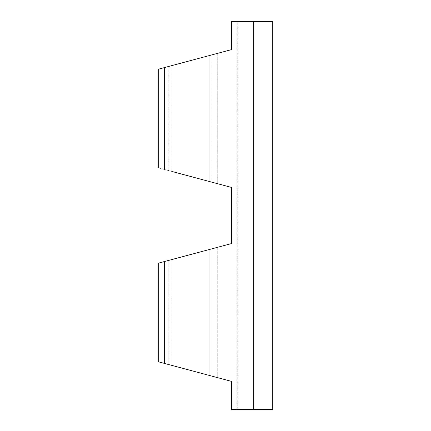 <?xml version="1.0" encoding="UTF-8"?>
<svg xmlns="http://www.w3.org/2000/svg" width="431" height="431" viewBox="0 0 431 431"><rect width="100%" height="100%" fill="white"/><g stroke="black" fill="none" stroke-linecap="round" stroke-linejoin="round"><path stroke-width="0.32" stroke-dasharray="2.15 1.62" d="M158.29 361.765L212.154 376.198L212.154 248.752L212.154 376.198L168.758 364.567L212.154 376.198L212.154 248.752L212.154 376.198L164.583 363.446L231.399 381.354L231.399 409.45L231.399 381.354L231.399 409.45L253.654 409.45L253.654 21.55L272.731 21.55L272.731 409.45L253.654 409.45L253.654 21.55L231.399 21.55L231.399 49.646L159.141 69.008M159.141 262.958L231.399 243.596L231.399 187.404L164.583 169.496L212.154 182.248L212.154 54.802L212.154 182.248L168.758 170.617L168.758 66.433L217.72 53.315L168.758 66.433L212.154 54.802L172.19 65.512L172.19 171.538L172.19 65.512L212.154 54.802L168.758 66.433L168.758 170.617L217.72 183.735L217.72 53.315L231.399 49.646L231.399 21.55L237.756 21.55L231.399 21.55L231.399 49.646M164.583 67.554L164.583 169.496L158.279 167.81M172.19 171.538L212.154 182.248L212.154 54.802L212.154 182.248L168.758 170.617L217.72 183.735L217.72 53.315M164.556 261.509L172.19 259.462L172.19 365.488L172.19 259.462L212.154 248.752L168.758 260.383L217.72 247.265L168.758 260.383L168.758 364.567L217.72 377.685L217.72 247.265L231.399 243.596L231.399 187.404L217.72 183.735M236.856 409.45L236.856 21.55L236.856 409.45M231.399 381.354L168.758 364.567L168.758 260.383L212.154 248.752L172.19 259.462M253.654 409.45L253.654 21.55M164.556 67.559L172.19 65.512M209.003 181.403L209.003 55.647M217.72 377.685L217.72 247.265M164.583 363.446L164.583 261.504M209.003 375.353L209.003 249.597M158.269 167.81L158.269 69.24M237.756 409.45L237.756 21.55M158.269 361.76L158.269 263.19"/><path stroke-width="0.65" d="M158.279 361.76L231.399 381.354L231.399 409.45L272.731 409.45L272.731 21.55L231.399 21.55L231.399 49.646L164.556 67.559M164.583 363.446L164.583 261.504L231.399 243.596L231.399 187.404L209.003 181.403L209.003 55.647M253.654 409.45L253.654 21.55M172.19 171.538L209.003 181.403M172.19 65.512L159.141 69.008M217.72 247.265L231.399 243.596L231.399 187.404L217.72 183.735M164.583 261.504L158.279 263.19L164.556 261.509M231.399 49.646L217.72 53.315M231.399 381.354L217.72 377.685M172.19 259.462L159.141 262.958M209.003 375.353L209.003 249.597M164.583 169.496L164.583 67.554M158.269 361.76L158.269 263.19M158.269 167.81L158.269 69.24"/></g></svg>
